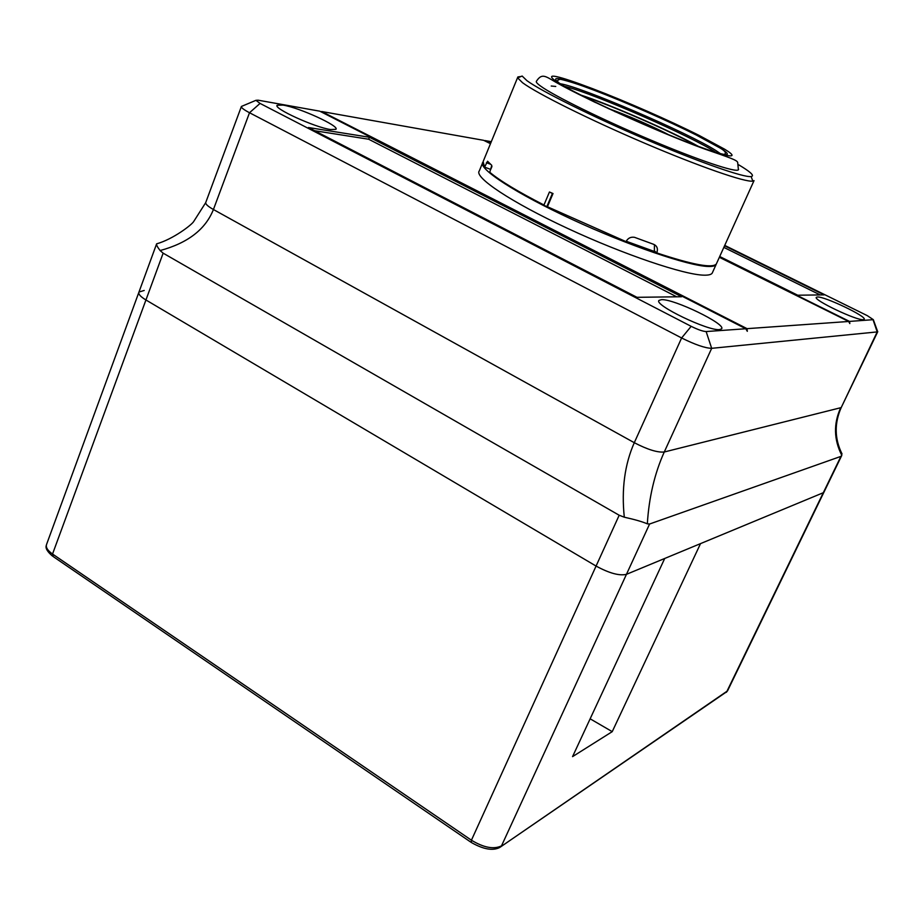<?xml version="1.0" encoding="UTF-8"?>
<svg xmlns="http://www.w3.org/2000/svg" width="924" height="924" viewBox="0 0 924 924"><rect width="100%" height="100%" fill="white"/><g stroke="black" fill="none" stroke-linecap="round" stroke-linejoin="round"><path stroke-width="1.39" d="M144.202 290.459L138.97 292.042C138.08 293.971 140.402 296.616 145.934 299.977L596.072 566.066C609.263 573.238 619.38 575.999 626.449 574.335L664.714 558.466L572.557 756.629L612.231 731.646L700.531 543.612L823.307 492.711L840.932 456.375L649.595 524.012L626.449 574.335L823.307 492.711L726.761 691.706L499.711 847.493C492.792 851.004 483.333 849.341 471.321 842.492L471.425 840.205L619.184 515.245L163.144 253.164L145.934 299.977L596.072 566.066C609.263 573.238 619.38 575.999 626.449 574.335L501.501 845.876C493.786 849.572 483.76 847.689 471.425 840.205L52.541 554.03L53.222 556.583L470.928 842.214M590.147 718.814L612.231 731.646M490.471 143.694L483.691 140.333L321.691 111.515L747.042 328.655L848.671 321.471L719.357 257.299M848.671 321.471L849.826 323.573L849.503 321.413L873.33 319.669L867.289 315.638L724.739 245.403M745.795 328.748L319.75 111.169L258.189 100.208L255.948 100.323L260.06 103.419L691.164 326.334C697.909 329.66 702.898 331.404 706.132 331.554L745.795 328.748L747.308 331.312L747.042 328.655M863.316 319.658L864.171 319.334C867.232 316.643 824.531 296.281 817.417 296.985L816.354 297.32C812.831 299.792 856.918 320.813 863.316 319.658M719.623 329.579L721.598 328.829C726.426 324.151 673.781 298.706 661.434 299.665L659.008 300.427C653.418 304.781 708.419 331.312 719.623 329.579M330.63 129.556L335.909 129.314C339.94 126.207 299.399 107.658 283.079 105.105L277.2 105.244C272.707 108.189 315.072 127.489 330.63 129.556M681.589 296.743L636.982 297.32L308.443 127.524L369.438 137.26L681.589 296.743M498.741 202.575L497.736 201.386M719.715 256.514L797.724 295.218L824.127 294.872L724.555 245.796M491.302 141.684L485.042 140.575L490.621 143.335M719.53 256.918L849.503 321.413M823.977 492.111L727.534 690.863L501.085 846.557M138.773 292.596L46.685 544.12C45.438 547.054 47.378 550.357 52.541 554.03L145.934 299.977C140.402 296.616 138.08 293.971 138.97 292.042L156.526 244.109M840.932 456.375L841.799 455.37C833.794 439.547 833.436 423.654 840.713 407.715L664.264 451.998C654.608 473.446 648.971 497.389 647.331 523.839L649.595 524.012M877.338 330.711L877.199 331.912L711.676 348.325C705.208 348.163 695.183 344.71 681.612 337.976L249.503 112.74C243.774 109.713 241.072 107.611 241.372 106.468L242.631 105.937M619.184 515.245L624.301 517.197C621.378 489.235 624.705 464.402 634.291 442.7L213.421 209.517C205.509 229.406 187.734 243.081 160.106 250.554L163.144 253.164M841.799 455.37L840.99 451.744M624.301 517.197C634.684 519.496 642.365 521.713 647.331 523.839M157.461 243.555L156.595 243.855C156.248 244.791 157.415 247.02 160.106 250.554M321.691 111.515L320.998 111.804M820.177 294.918L723.839 247.389M314.634 130.723L368.664 139.235L369.438 137.26M368.664 139.235L676.691 296.8M716.031 152.483C693.612 137.249 595.634 94.26 566.066 86.706L564.853 86.394L565.465 86.937M699.249 146.858C673.18 132.005 608.708 103.858 579.949 94.779M712.531 272.407L712.196 273.158C711.226 274.578 708.581 275.248 704.284 275.179C684.638 275.063 623.688 254.539 567.371 228.297C510.926 202.079 473.746 177.119 479.302 170.917L482.409 163.34M482.709 162.462C478.089 168.699 515.892 193.451 572.21 219.485C628.424 245.541 688.773 266.054 708.211 266.459C712.496 266.597 715.107 265.985 716.042 264.622L712.196 273.158M655.578 251.894L626.206 241.245M547.435 206.745L546.812 206.687L552.402 193.474L553.014 193.543L547.435 206.745L626.022 241.638C627.916 238.138 630.757 236.706 634.545 237.329L653.788 244.375C657.183 246.003 658.177 248.856 656.779 252.91C692.55 264.761 712.392 268.457 716.319 264.01L754.03 180.619L752.806 181.116C745.402 182.467 699.895 166.782 644.709 143.22C589.547 119.704 536.89 93.451 522.499 82.686L517.659 77.893L522.141 76.034L526.934 80.665C541.094 91.083 592.342 116.551 645.934 139.42C699.56 162.324 743.855 177.72 751.131 176.553C754.481 175.976 751.478 172.753 742.145 166.909L738.784 164.865M517.659 77.893L517.867 76.946L521.055 76.484M738.403 169.808L737.687 162.451C737.133 160.245 730.526 157.854 704.319 148.903C657.149 131.809 575.525 94.595 551.27 79.533C544.051 75.329 540.979 74.37 536.486 81.173C535.701 81.901 537.133 83.587 540.794 86.221C554.077 95.888 602.309 119.623 650.635 139.998C699.006 160.43 736.278 172.846 738.403 169.808L738.576 169.369M656.779 252.91L654.377 250.866L654.435 245.045M543.959 204.989C517.96 191.661 499.896 180.746 489.766 172.257L491.776 165.35L487.549 161.25L484.592 167.14L483.113 161.642L517.602 77.581M553.014 193.543L549.445 191.996L543.878 205.197L546.812 206.687M716.319 264.01L716.643 263.294M491.949 166.493L490.736 169.427L484.592 167.14M552.402 193.474L549.445 191.996M614.726 111.538C631.427 117.66 647.678 124.752 663.478 132.813M663.536 132.837C647.701 124.752 631.404 117.637 614.668 111.504M697.608 146.258C671.667 131.635 610.013 104.712 581.508 95.588M670.062 135.528C655.497 127.535 624.07 113.814 608.246 108.547M727.604 690.713L726.287 692.365M402.494 152.76L400.681 152.495M841.371 407.241L877.199 331.912L873.064 319.75M706.132 331.554L711.676 348.325L664.264 451.998C657.53 452.668 647.528 449.572 634.291 442.7L681.612 337.976L691.164 326.334M260.06 103.419L249.503 112.74L213.421 209.517C207.634 206.225 205.105 203.811 205.833 202.287L241.326 106.664M723.735 155.174L725.363 156.202M720.535 153.731L715.927 150.577C688.692 132.998 580.33 86.406 560.314 83.784M595.668 102.622C577.789 93.925 565.592 87.376 559.078 82.964C549.075 75.214 560.926 77.697 594.629 90.413C625.467 102.171 667.983 120.836 696.246 135.02L720.477 148.117C736.902 158.928 723.885 156.272 681.438 140.125M551.212 86.024L555.751 86.44M555.105 80.711C569.392 90.748 628.193 118.584 675.906 137.688C723.815 156.941 744.328 161.157 724.543 149.145L699.075 135.401C669.415 120.547 624.947 101.028 592.607 88.669C557.23 75.306 544.733 72.65 555.105 80.711M555.59 82.017L557.334 82.49M490.54 164.253L486.405 162.716M52.483 556.075C47.32 551.686 45.264 548.128 46.292 545.426M841.672 455.636L823.931 492.203M842.03 453.927C834.499 438.704 834.268 423.169 841.325 407.322L877.754 331.681M156.595 243.855C173.192 239.177 191.811 224.786 193.682 221.541L205.671 202.703M255.948 100.323L241.372 106.468M873.33 319.669L877.708 331.739M557.207 82.929L557.403 82.224M557.495 81.832L558.015 79.984L559.932 79.372C557.288 78.355 571.529 81.358 594.629 90.413L592.607 88.669C624.843 100.924 669.565 120.547 699.075 135.401L696.246 135.02L720.131 148.048C724.093 150.369 725.825 152.171 725.34 153.442L724.324 154.527M751.131 176.553L752.806 181.116M723.989 154.886L723.411 155.567"/></g></svg>
